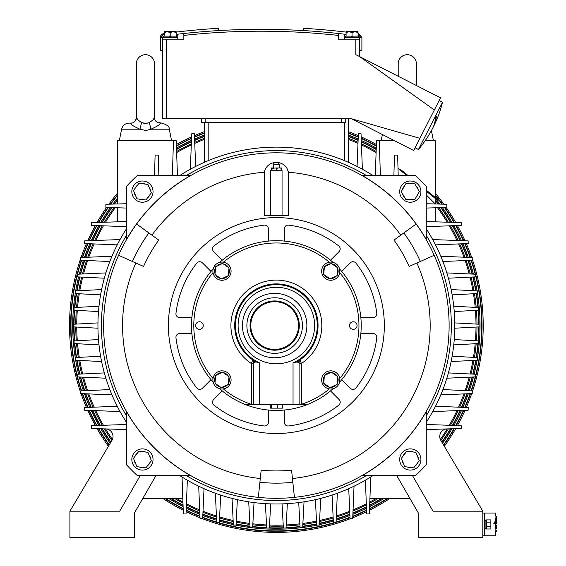 <?xml version="1.0" encoding="UTF-8"?>
<svg xmlns="http://www.w3.org/2000/svg" width="566" height="566" viewBox="0 0 566 566"><rect width="100%" height="100%" fill="white"/><g stroke="black" fill="none" stroke-linecap="round" stroke-linejoin="round"><path stroke-width="0.85" d="M76.735 324.063A199.642 199.642 0 0 1 77.309 310.394A199.642 199.642 0 0 0 76.735 324.063M77.556 307.38A199.642 199.642 0 0 1 79.282 293.754A199.642 199.642 0 0 0 77.556 307.38M79.799 290.669A199.642 199.642 0 0 1 82.693 277.135A199.642 199.642 0 0 0 79.799 290.669M83.513 273.944A199.642 199.642 0 0 1 87.617 260.53A199.642 199.642 0 0 0 83.513 273.944M88.791 257.212A199.642 199.642 0 0 1 94.175 243.932A199.642 199.642 0 0 0 88.791 257.212M95.767 240.472A199.642 199.642 0 0 1 103.422 225.827A199.642 199.642 0 0 0 95.767 240.472M105.559 222.212A199.642 199.642 0 0 1 115.216 207.722A199.642 199.642 0 0 0 105.559 222.212M176.642 152.608A199.642 199.642 0 0 1 191.287 144.953A199.642 199.642 0 0 0 176.642 152.608M194.746 143.368A199.642 199.642 0 0 1 204.397 139.342A199.642 199.642 0 0 0 194.746 143.368M348.345 139.342A199.642 199.642 0 0 1 357.995 143.368A199.642 199.642 0 0 0 348.345 139.342M361.455 144.953A199.642 199.642 0 0 1 376.1 152.608A199.642 199.642 0 0 0 361.455 144.953M437.525 207.722A199.642 199.642 0 0 1 447.182 222.212A199.642 199.642 0 0 0 437.525 207.722M449.319 225.827A199.642 199.642 0 0 1 456.974 240.472A199.642 199.642 0 0 0 449.319 225.827M458.566 243.932A199.642 199.642 0 0 1 463.95 257.212A199.642 199.642 0 0 0 458.566 243.932M465.125 260.53A199.642 199.642 0 0 1 469.221 273.944A199.642 199.642 0 0 0 465.125 260.53M470.049 277.135A199.642 199.642 0 0 1 472.943 290.669A199.642 199.642 0 0 0 470.049 277.135M473.459 293.754A199.642 199.642 0 0 1 475.185 307.38A199.642 199.642 0 0 0 473.459 293.754M475.433 310.394A199.642 199.642 0 0 1 476.006 324.063A199.642 199.642 0 0 0 475.433 310.394M476.006 327.049A199.642 199.642 0 0 1 475.433 340.725A199.642 199.642 0 0 0 476.006 327.049M475.185 343.739A199.642 199.642 0 0 1 473.459 357.358A199.642 199.642 0 0 0 475.185 343.739M472.943 360.443A199.642 199.642 0 0 1 470.049 373.977A199.642 199.642 0 0 0 472.943 360.443M469.221 377.168A199.642 199.642 0 0 1 465.125 390.582A199.642 199.642 0 0 0 469.221 377.168M463.95 393.908A199.642 199.642 0 0 1 458.566 407.18A199.642 199.642 0 0 0 463.95 393.908M456.974 410.64A199.642 199.642 0 0 1 449.319 425.285A199.642 199.642 0 0 0 456.974 410.64M447.182 428.908A199.642 199.642 0 0 1 440.341 439.442A199.642 199.642 0 0 0 447.182 428.908M376.185 498.455A199.642 199.642 0 0 1 369.803 501.985A199.642 199.642 0 0 0 376.185 498.455M366.322 503.79A199.642 199.642 0 0 1 353.057 509.881A199.642 199.642 0 0 0 366.322 503.79M349.724 511.232A199.642 199.642 0 0 1 336.324 515.987A199.642 199.642 0 0 0 349.724 511.232M333.126 516.963A199.642 199.642 0 0 1 319.599 520.465A199.642 199.642 0 0 0 333.126 516.963M316.507 521.123A199.642 199.642 0 0 1 302.888 523.43A199.642 199.642 0 0 0 316.507 521.123M299.874 523.812A199.642 199.642 0 0 1 286.198 524.958A199.642 199.642 0 0 0 299.874 523.812M283.219 525.078A199.642 199.642 0 0 1 269.522 525.078A199.642 199.642 0 0 0 283.219 525.078M266.544 524.958A199.642 199.642 0 0 1 252.868 523.812A199.642 199.642 0 0 0 266.544 524.958M249.854 523.43A199.642 199.642 0 0 1 236.234 521.123A199.642 199.642 0 0 0 249.854 523.43M233.142 520.465A199.642 199.642 0 0 1 219.615 516.963A199.642 199.642 0 0 0 233.142 520.465M216.417 515.987A199.642 199.642 0 0 1 203.01 511.232A199.642 199.642 0 0 0 216.417 515.987M199.685 509.881A199.642 199.642 0 0 1 186.419 503.79A199.642 199.642 0 0 0 199.685 509.881M182.938 501.985A199.642 199.642 0 0 1 176.557 498.455A199.642 199.642 0 0 0 182.938 501.985M112.401 439.442A199.642 199.642 0 0 1 105.559 428.908A199.642 199.642 0 0 0 112.401 439.442M103.422 425.285A199.642 199.642 0 0 1 95.767 410.64A199.642 199.642 0 0 0 103.422 425.285M94.175 407.18A199.642 199.642 0 0 1 88.791 393.908A199.642 199.642 0 0 0 94.175 407.18M87.617 390.582A199.642 199.642 0 0 1 83.513 377.168A199.642 199.642 0 0 0 87.617 390.582M82.693 373.977A199.642 199.642 0 0 1 79.799 360.443A199.642 199.642 0 0 0 82.693 373.977M79.282 357.358A199.642 199.642 0 0 1 77.556 343.739A199.642 199.642 0 0 0 79.282 357.358M77.309 340.725A199.642 199.642 0 0 1 76.735 327.049A199.642 199.642 0 0 0 77.309 340.725M454.781 328.209L479.041 326.886L479.041 325.556A202.67 202.67 0 0 0 479.041 324.495A202.67 202.67 0 0 1 479.041 325.556A202.67 202.67 0 0 1 479.041 326.617A202.67 202.67 0 0 0 479.041 325.556L479.041 324.233L454.781 322.903M479.041 326.886A202.67 202.67 0 0 1 478.461 340.888A202.67 202.67 0 0 0 479.041 326.886M478.242 343.576A202.67 202.67 0 0 1 476.508 357.521A202.67 202.67 0 0 0 478.242 343.576M476.041 360.287A202.67 202.67 0 0 1 473.134 374.133A202.67 202.67 0 0 0 476.041 360.287M472.398 377.02A202.67 202.67 0 0 1 468.28 390.724A202.67 202.67 0 0 0 472.398 377.02M467.219 393.766A202.67 202.67 0 0 1 461.821 407.315A202.67 202.67 0 0 0 467.219 393.766M460.377 410.513A202.67 202.67 0 0 1 452.736 425.406A202.67 202.67 0 0 0 460.377 410.513M450.777 428.795A202.67 202.67 0 0 1 441.996 442.364A202.67 202.67 0 0 0 450.777 428.795M382.114 498.455A202.67 202.67 0 0 1 369.676 505.473A202.67 202.67 0 0 0 382.114 498.455M366.45 507.108A202.67 202.67 0 0 1 352.922 513.213A202.67 202.67 0 0 0 366.45 507.108M349.873 514.43A202.67 202.67 0 0 1 336.176 519.206A202.67 202.67 0 0 0 349.873 514.43M333.275 520.076A202.67 202.67 0 0 1 319.443 523.6A202.67 202.67 0 0 0 333.275 520.076M316.67 524.18A202.67 202.67 0 0 1 302.725 526.507A202.67 202.67 0 0 0 316.67 524.18M300.037 526.84A202.67 202.67 0 0 1 286.035 528A202.67 202.67 0 0 0 300.037 526.84M285.165 528.036A202.67 202.67 0 0 1 267.577 528.036A202.67 202.67 0 0 0 285.165 528.036M266.706 528A202.67 202.67 0 0 1 252.705 526.84A202.67 202.67 0 0 0 266.706 528M250.016 526.507A202.67 202.67 0 0 1 236.072 524.18A202.67 202.67 0 0 0 250.016 526.507M233.298 523.6A202.67 202.67 0 0 1 219.466 520.076A202.67 202.67 0 0 0 233.298 523.6M216.566 519.206A202.67 202.67 0 0 1 202.869 514.43A202.67 202.67 0 0 0 216.566 519.206M199.819 513.213A202.67 202.67 0 0 1 186.292 507.108A202.67 202.67 0 0 0 199.819 513.213M183.066 505.473A202.67 202.67 0 0 1 170.628 498.455A202.67 202.67 0 0 0 183.066 505.473M110.745 442.364A202.67 202.67 0 0 1 101.958 428.795A202.67 202.67 0 0 0 110.745 442.364M100.005 425.406A202.67 202.67 0 0 1 92.364 410.513A202.67 202.67 0 0 0 100.005 425.406M90.921 407.315A202.67 202.67 0 0 1 85.523 393.766A202.67 202.67 0 0 0 90.921 407.315M84.461 390.724A202.67 202.67 0 0 1 80.344 377.02A202.67 202.67 0 0 0 84.461 390.724M79.608 374.133A202.67 202.67 0 0 1 76.7 360.287A202.67 202.67 0 0 0 79.608 374.133M76.233 357.521A202.67 202.67 0 0 1 74.5 343.576A202.67 202.67 0 0 0 76.233 357.521M97.96 322.903L73.7 324.233L73.7 326.886A202.67 202.67 0 0 0 74.28 340.888A202.67 202.67 0 0 1 73.7 326.886L97.96 328.209M73.7 326.617A202.67 202.67 0 0 1 73.7 325.556A202.67 202.67 0 0 1 73.7 324.495A202.67 202.67 0 0 0 73.7 325.556A202.67 202.67 0 0 0 73.7 326.617M73.7 324.233A202.67 202.67 0 0 1 74.28 310.225A202.67 202.67 0 0 0 73.7 324.233M74.5 307.543A202.67 202.67 0 0 1 76.233 293.598A202.67 202.67 0 0 0 74.5 307.543M76.7 290.825A202.67 202.67 0 0 1 79.608 276.986A202.67 202.67 0 0 0 76.7 290.825M80.344 274.093A202.67 202.67 0 0 1 84.461 260.388A202.67 202.67 0 0 0 80.344 274.093M85.523 257.346A202.67 202.67 0 0 1 90.921 243.805A202.67 202.67 0 0 0 85.523 257.346M92.364 240.6A202.67 202.67 0 0 1 100.005 225.707A202.67 202.67 0 0 0 92.364 240.6M101.958 222.325A202.67 202.67 0 0 1 111.552 207.616A202.67 202.67 0 0 0 101.958 222.325M114.155 204.057A202.67 202.67 0 0 1 117.431 199.805A202.67 202.67 0 0 0 114.155 204.057M176.521 149.191A202.67 202.67 0 0 1 191.414 141.55A202.67 202.67 0 0 0 176.521 149.191M194.612 140.106A202.67 202.67 0 0 1 204.397 136.095A202.67 202.67 0 0 0 194.612 140.106M348.345 136.095A202.67 202.67 0 0 1 358.129 140.106A202.67 202.67 0 0 0 348.345 136.095M361.327 141.55A202.67 202.67 0 0 1 376.22 149.191A202.67 202.67 0 0 0 361.327 141.55M435.311 199.805A202.67 202.67 0 0 1 438.586 204.057A202.67 202.67 0 0 0 435.311 199.805M441.19 207.616A202.67 202.67 0 0 1 450.777 222.325A202.67 202.67 0 0 0 441.19 207.616M452.736 225.707A202.67 202.67 0 0 1 460.377 240.6A202.67 202.67 0 0 0 452.736 225.707M461.821 243.805A202.67 202.67 0 0 1 467.219 257.346A202.67 202.67 0 0 0 461.821 243.805M468.28 260.388A202.67 202.67 0 0 1 472.398 274.093A202.67 202.67 0 0 0 468.28 260.388M473.134 276.986A202.67 202.67 0 0 1 476.041 290.825A202.67 202.67 0 0 0 473.134 276.986M476.508 293.598A202.67 202.67 0 0 1 478.242 307.543A202.67 202.67 0 0 0 476.508 293.598M478.461 310.225A202.67 202.67 0 0 1 479.041 324.233A202.67 202.67 0 0 0 478.461 310.225M81.313 390.873A205.706 205.706 0 0 1 81.313 260.247M82.261 257.488A205.706 205.706 0 0 1 87.673 243.67M88.975 240.727A205.706 205.706 0 0 1 96.595 225.593M98.385 222.438A205.706 205.706 0 0 1 107.915 207.503M110.313 204.163A205.706 205.706 0 0 1 117.431 194.98M176.401 145.78A205.706 205.706 0 0 1 191.541 138.161M194.485 136.859A205.706 205.706 0 0 1 204.397 132.861M348.345 132.861A205.706 205.706 0 0 1 358.257 136.859M361.2 138.161A205.706 205.706 0 0 1 376.34 145.78M435.311 194.98A205.706 205.706 0 0 1 442.428 204.163M444.826 207.503A205.706 205.706 0 0 1 454.357 222.438M456.146 225.593A205.706 205.706 0 0 1 463.766 240.727M465.068 243.67A205.706 205.706 0 0 1 470.48 257.488M471.428 260.247A205.706 205.706 0 0 1 471.428 390.873M470.48 393.632A205.706 205.706 0 0 1 465.068 407.442M463.766 410.385A205.706 205.706 0 0 1 456.146 425.526M454.357 428.674A205.706 205.706 0 0 1 443.687 445.216M387.816 498.455A205.706 205.706 0 0 1 369.548 508.947M366.584 510.426A205.706 205.706 0 0 1 352.788 516.539M350.014 517.628A205.706 205.706 0 0 1 202.727 517.628M199.954 516.539A205.706 205.706 0 0 1 186.157 510.426M183.186 508.947A205.706 205.706 0 0 1 164.925 498.455M109.054 445.216A205.706 205.706 0 0 1 98.385 428.674M96.595 425.526A205.706 205.706 0 0 1 88.975 410.385M87.673 407.449A205.706 205.706 0 0 1 82.261 393.632M472.221 392.082A206.838 206.838 0 0 0 472.221 259.03M471.704 257.537A206.838 206.838 0 0 0 466.285 243.621M465.033 240.776A206.838 206.838 0 0 0 457.42 225.544M455.694 222.48A206.838 206.838 0 0 0 446.185 207.467M443.864 204.199A206.838 206.838 0 0 0 435.311 193.197M376.383 144.507A206.838 206.838 0 0 0 361.15 136.894M358.306 135.642A206.838 206.838 0 0 0 348.345 131.645M204.397 131.645A206.838 206.838 0 0 0 194.435 135.642M191.591 136.894A206.838 206.838 0 0 0 176.359 144.507M117.431 193.197A206.838 206.838 0 0 0 108.877 204.199M106.557 207.467A206.838 206.838 0 0 0 97.048 222.48M95.321 225.544A206.838 206.838 0 0 0 87.709 240.776M86.457 243.621A206.838 206.838 0 0 0 81.037 257.537M80.521 259.03A206.838 206.838 0 0 0 80.521 392.082M81.037 393.575A206.838 206.838 0 0 0 86.457 407.492M87.709 410.343A206.838 206.838 0 0 0 95.321 425.568M97.048 428.632A206.838 206.838 0 0 0 108.417 446.284M162.845 498.455A206.838 206.838 0 0 0 183.235 510.242M186.108 511.664A206.838 206.838 0 0 0 200.003 517.784M201.963 518.548A206.838 206.838 0 0 0 350.779 518.548M352.738 517.784A206.838 206.838 0 0 0 366.634 511.664M369.506 510.242A206.838 206.838 0 0 0 389.896 498.455M444.324 446.284A206.838 206.838 0 0 0 455.694 428.632M457.42 425.568A206.838 206.838 0 0 0 465.033 410.343M466.285 407.492A206.838 206.838 0 0 0 471.704 393.575M365.395 480.187L366.718 513.956L369.372 513.956L370.695 477.011L372.732 475.723L396.823 475.723M179.606 475.468A178.424 178.424 0 0 0 373.135 475.468M180.901 476.296L180.009 475.723L180.901 476.296M98.498 339.572L74.068 340.902L74.068 343.555L98.993 344.878M100.599 356.24L75.32 357.57L75.32 360.224L101.611 361.547M104.342 372.909L77.464 374.239L77.464 376.885L105.892 378.215M109.825 389.578L80.521 390.908L80.521 393.554L111.962 394.884M117.233 406.247L84.518 407.577L84.624 410.223L120.034 411.553M198.708 486.201L200.039 518.548L202.692 518.548L204.015 488.656M215.377 493.234L216.707 522.291L219.36 522.291L220.683 495.073M232.046 498.391L233.376 525.107L236.029 525.107L237.352 499.665M248.715 501.83L250.045 527.017L252.691 527.017L254.021 502.58M265.383 503.648L266.713 528.036L269.359 528.036L270.69 503.896M282.052 503.896L283.382 528.036L286.028 528.036L287.358 503.648M298.721 502.58L300.044 527.017L302.697 527.017L304.027 501.83M315.389 499.665L316.712 525.107L319.365 525.107L320.696 498.391M332.058 495.073L333.381 522.291L336.034 522.291L337.364 493.234M348.727 488.656L350.05 518.548L352.703 518.548L354.033 486.201M432.707 411.553L468.117 410.223L468.224 407.577L435.509 406.247M440.78 394.884L472.221 393.554L472.221 390.908L442.916 389.578M446.85 378.215L475.277 376.885L475.277 374.239L448.399 372.909M451.13 361.547L477.421 360.224L477.421 357.57L452.142 356.24M453.748 344.878L478.673 343.555L478.673 340.902L454.243 339.572M373.135 175.651A178.424 178.424 0 0 0 179.606 175.651M426.276 422.321A178.424 178.424 0 0 0 426.276 228.791M126.466 228.791A178.424 178.424 0 0 0 126.466 422.321M204.397 122.511L204.453 162.265M206.328 161.452L206.845 161.232M347.121 161.756L348.203 162.23M347.864 162.081L347.298 161.834M454.243 311.541L478.673 310.218L478.673 307.564L453.748 306.234M452.142 294.872L477.421 293.549L477.421 290.896L451.13 289.573M448.399 278.203L475.277 276.88L475.277 274.227L446.85 272.904M442.916 261.534L472.221 260.211L472.221 257.558L440.78 256.235M435.509 244.866L468.224 243.543L468.117 240.89L432.707 239.567M362.367 169.22L361.037 133.809L358.384 133.703L357.061 166.418M195.68 166.418L194.357 133.703L191.704 133.809L190.374 169.22M120.034 239.567L84.624 240.89L84.518 243.543L117.233 244.866M111.962 256.235L80.521 257.558L80.521 260.211L109.825 261.534M105.892 272.904L77.464 274.227L77.464 276.88L104.342 278.203M101.611 289.573L75.32 290.896L75.32 293.549L100.599 294.872M98.993 306.234L74.068 307.564L74.068 310.218L98.498 311.541M172.354 175.651L173.472 140.693L172.354 175.651M117.431 221.83L117.431 207.786L126.466 208.055L105.899 207.446L105.899 204.276L126.466 203.732L117.431 203.972L117.431 140.693L176.224 140.693L177.448 175.651M158.261 155.084L158.862 175.651L158.261 155.084L155.091 155.084L154.546 175.651M145.448 130.413L139.986 129.204C133.038 126.055 129.932 124.032 130.668 123.112L129.041 123.112L130.668 123.112C133.258 123.445 135.154 121.782 136.356 118.124L136.356 63.788A9.091 9.091 0 0 1 145.448 54.697A9.091 9.091 0 0 1 154.539 63.788L154.539 118.124C154.9 121.046 156.796 122.709 160.228 123.112C160.956 124.032 157.857 126.062 150.917 129.204L146.516 130.371M171.59 140.693L169.291 129.204L150.917 129.204L149.36 122.645C154.497 118.803 155.883 117.544 153.513 118.86M137.389 118.86C135.019 117.537 136.399 118.796 141.542 122.645L139.986 129.204L121.605 129.204L119.313 140.693M141.542 122.645L145.448 123.31L148.95 122.787M144.443 123.275L143.941 123.218M143.439 123.147L142.406 122.921M147.457 123.147L146.962 123.218M146.453 123.275L145.476 123.31M160.228 123.112L161.862 123.112L157.298 122.376M126.466 221.539L91.501 222.657L91.501 225.41L126.466 226.633M345.253 118.719L345.253 122.511L201.362 122.511L201.362 118.719M166.418 118.719L162.626 118.719L162.626 39.167L166.418 39.167L166.418 118.719L351.38 118.719L419.894 138.323L434.341 109.974L359.615 56.593L355.83 54.661L355.83 39.167L338.404 39.167L338.404 33.507L340.272 33.712M166.418 39.167L183.844 39.167L183.844 33.507L179.542 33.988M355.83 39.167L359.615 39.167L359.615 56.593L440.532 97.819L434.341 109.974M162.626 50.53L160.355 50.53L160.355 37.788L162.626 37.788L164.274 35.906M359.615 37.788L361.893 37.788L361.893 50.53L359.615 50.53M343.208 34.045L344.461 34.193M176.168 34.385A714.759 714.759 0 0 1 177.781 34.193A714.759 714.759 0 0 1 182.096 33.698M346.081 34.385A714.759 714.759 0 0 0 344.468 34.193L338.404 33.507A714.759 714.759 0 0 1 340.428 33.727M342.706 33.988A714.759 714.759 0 0 1 344.468 34.193L344.468 37.653L359.615 37.653A1.896 1.896 0 0 0 358.002 35.913M358.328 37.653L358.002 32.63L355.024 31.59L352.045 32.63L349.059 31.59L346.081 32.63L346.081 31.59L358.002 31.59L358.002 32.63L355.024 31.59M361.893 37.788L358.285 33.656A717.03 717.03 0 0 0 358.002 33.62M303.553 30.578L303.553 28.3A717.03 717.03 0 0 1 346.081 32.092M361.893 37.455L358.618 33.705L361.893 37.455M359.615 37.653L359.615 39.167M344.468 37.653L344.468 39.167M352.533 36.132L352.533 37.653M351.55 37.653L351.55 36.132M345.755 37.653L345.755 36.132L358.002 36.132M346.081 32.63L346.081 36.132M349.059 31.59L352.045 32.63L352.045 36.132M338.404 33.507A714.759 714.759 0 0 0 183.844 33.507A714.759 714.759 0 0 1 338.404 33.507M162.626 39.167L162.626 37.653L177.781 37.653L177.781 39.167M170.699 36.132L170.699 37.653M169.715 37.653L169.715 36.132M163.921 37.653L163.921 36.132L176.493 36.132L176.493 37.653M164.246 32.63L164.246 31.59L167.225 31.59L164.246 32.63L164.246 36.132M176.168 32.63L173.182 31.59L176.168 31.59L176.168 36.132M167.225 31.59L170.203 32.63L167.225 31.59L173.182 31.59L170.203 32.63L170.203 36.132M162.845 36.91A1.896 1.896 0 0 1 163.447 36.224M164.246 33.62A717.03 717.03 0 0 0 163.956 33.656L160.355 37.788M218.695 30.578L218.695 28.3A717.03 717.03 0 0 0 176.168 32.092M164.246 35.764L163.631 33.705L160.355 37.568M163.737 33.684A717.03 717.03 0 0 0 163.631 33.705A3.785 3.785 0 0 0 160.355 37.455M175.41 32.184L173.182 31.59M419.894 138.323L413.704 150.478L351.38 118.719M439.152 100.522L442.534 102.241A117.53 117.53 0 0 1 433.768 126.105A117.523 53.353 -153 0 1 433.167 127.23A117.523 53.353 27 0 1 432.608 128.376L432.608 128.376A117.523 53.353 27 0 0 435.445 117.82L436.365 116.016A117.523 53.353 -153 0 1 433.768 126.105A117.53 117.53 0 0 0 442.534 102.241L418.451 149.495L415.076 147.776M348.345 162.293L348.345 118.719M435.311 197.477L435.311 140.693L425.172 140.693M394.502 140.693L376.517 140.693L375.293 175.651M435.311 221.83L435.311 207.786L426.276 208.055L446.843 207.446L446.843 204.276L426.276 203.732L435.311 203.972L435.311 198.454M380.387 175.651L379.27 140.693M426.276 226.633L461.24 225.41L461.24 222.657L426.276 221.539M406.989 175.651L398.004 168.413L398.195 175.651L397.65 155.084L394.481 155.084L393.879 175.651M435.311 203.972L426.276 194.937M399.589 169.687L400.063 169.1L408.199 175.651M426.276 191.181L437.95 200.576L438.424 199.982L437.95 200.576M426.276 190.204L438.424 199.982M398.202 76.247L398.202 63.788A9.091 9.091 0 0 1 407.294 54.697A9.091 9.091 0 0 1 416.385 63.788L416.385 85.516L416.385 63.788M126.466 186.363L126.466 239.51A172.849 172.849 0 0 1 190.325 175.651L137.177 175.651A204.567 204.567 0 0 0 126.466 186.363M154.15 447.777A172.849 172.849 0 0 1 126.466 411.602L126.466 464.75A204.567 204.567 0 0 0 137.177 475.468L190.325 475.468A172.849 172.849 0 0 1 154.15 447.777M362.417 175.651A172.849 172.849 0 0 1 426.276 239.51L426.276 186.363A204.567 204.567 0 0 0 415.564 175.651L362.417 175.651M426.276 411.602A172.849 172.849 0 0 1 362.417 475.468L415.564 475.468A204.567 204.567 0 0 0 426.276 464.75L426.276 411.602M396.674 475.468L418.43 513.15L418.43 537.7L482.833 537.7L482.833 511.183L433.04 511.183L412.423 475.468M400.509 463.554A10.605 10.605 0 0 0 414.369 469.292A10.605 10.605 0 0 0 420.106 455.432A10.605 10.605 0 0 0 406.239 449.694A10.605 10.605 0 0 0 400.509 463.554M413.406 452.001A8.108 8.108 0 0 0 409.246 451.456M418.345 458.432A8.108 8.108 0 0 0 416.732 454.555M415.239 465.924A8.108 8.108 0 0 0 417.8 462.592M407.202 466.985A8.108 8.108 0 0 0 411.369 467.53M402.27 460.554A8.108 8.108 0 0 0 403.876 464.431M405.369 453.062A8.108 8.108 0 0 0 402.815 456.394M419.272 460.667L415.805 452.319L406.841 451.137L401.344 458.318L404.803 466.667L413.767 467.841L419.272 460.667M132.635 195.687A10.605 10.605 0 0 0 146.502 201.418A10.605 10.605 0 0 0 152.233 187.558A10.605 10.605 0 0 0 138.373 181.828A10.605 10.605 0 0 0 132.635 195.687M145.533 184.134A8.108 8.108 0 0 0 141.373 183.589M150.471 190.565A8.108 8.108 0 0 0 148.865 186.681M147.372 198.05A8.108 8.108 0 0 0 149.926 194.718M139.335 199.112A8.108 8.108 0 0 0 143.495 199.656M134.397 192.681A8.108 8.108 0 0 0 136.01 196.565M137.496 185.195A8.108 8.108 0 0 0 134.941 188.528M151.398 192.801L147.938 184.445L138.974 183.271L133.47 190.445L136.937 198.8L145.901 199.975L151.398 192.801M401.124 196.933A10.605 10.605 0 0 0 415.614 200.803A10.605 10.605 0 0 0 419.491 186.313A10.605 10.605 0 0 0 404.994 182.443A10.605 10.605 0 0 0 401.124 196.933M412.402 183.794A8.108 8.108 0 0 0 408.199 183.794M418.132 189.518A8.108 8.108 0 0 0 416.031 185.889M416.038 197.35A8.108 8.108 0 0 0 418.14 193.714M408.213 199.451A8.108 8.108 0 0 0 412.409 199.451M402.476 193.728A8.108 8.108 0 0 0 404.577 197.357M404.57 185.896A8.108 8.108 0 0 0 402.476 189.532M405.78 183.794L401.266 191.626L405.787 199.458L414.828 199.451L419.349 191.619L414.821 183.787L405.78 183.794M132.635 463.554A10.605 10.605 0 0 0 146.502 469.292A10.605 10.605 0 0 0 152.233 455.432A10.605 10.605 0 0 0 138.373 449.694A10.605 10.605 0 0 0 132.635 463.554M105.665 428.908A7.577 7.577 0 0 1 111.941 440.348L69.908 511.183L69.908 537.7L134.312 537.7L134.312 513.15L156.067 475.468M182.04 477.011L183.37 513.956L186.023 513.956L187.346 480.187M126.466 424.479L91.501 425.703L91.501 428.455L126.466 429.573M140.318 475.468L119.702 511.183L69.908 511.183M147.372 465.924A8.108 8.108 0 0 0 149.926 462.592M139.335 466.985A8.108 8.108 0 0 0 143.495 467.53M134.397 460.554A8.108 8.108 0 0 0 136.01 464.431M137.496 453.062A8.108 8.108 0 0 0 134.941 456.394M145.533 452.001A8.108 8.108 0 0 0 141.373 451.456M150.471 458.432A8.108 8.108 0 0 0 148.865 454.555M138.974 451.137L133.47 458.318L136.937 466.667L145.901 467.841L151.398 460.667L147.938 452.319L138.974 451.137M482.833 511.183L440.801 440.348A7.577 7.577 0 0 1 447.069 428.908M426.276 429.573L461.24 428.455L461.24 425.703L426.276 424.479M482.833 513.079L484.347 513.079L484.347 535.804L482.833 535.804M484.347 513.079L495.71 513.079L495.71 516.185L496.467 516.532M495.42 530.745L495.71 535.804L484.347 535.804M493.276 523.72C495.979 514.02 495.979 514.02 493.276 523.72C495.972 533.413 495.972 533.413 493.276 523.72M494.196 523.72C496.707 533.413 496.707 533.413 494.196 523.72C496.715 514.013 496.715 514.013 494.196 523.72M495.278 523.72L495.278 522.446L496.453 522.446L496.453 517.678L496.467 523.72L494.443 523.72C496.686 514.459 496.686 514.459 494.422 523.72C496.679 532.974 496.679 532.974 494.422 523.72L494.443 522.949M496.141 517.175L495.901 517.678L496.453 517.678M495.71 528.814L495.972 529.918M496.325 530.646L496.467 531.255L495.71 531.255M495.483 528.814L495.483 527.54L496.467 527.54L496.467 528.814L495.491 528.814M495.08 526.267L495.08 524.993L496.467 524.993L496.467 526.267L495.08 526.267M495.696 522.446L495.696 518.138M496.255 527.54L496.255 528.814M495.873 524.993L495.873 526.267M495.278 522.446L494.486 522.446M486.314 528.495L485.104 528.495L485.104 520.387L486.314 520.387M486.314 522.17L486.314 519.892L490.863 519.892L490.863 522.17L486.314 522.17L486.314 526.713L490.863 526.713L490.863 528.984L486.314 528.984L486.314 526.713M490.863 526.713L490.863 522.17M416.123 224.023A172.743 172.743 0 0 0 118.563 255.294A172.743 172.743 0 0 0 294.426 497.358A172.743 172.743 0 0 0 416.123 224.023L403.862 232.93A157.589 157.589 0 0 1 420.34 261.457L434.179 255.294M400.799 235.152A153.803 153.803 0 0 0 288.37 172.227L288.49 215.696L288.37 172.227C285.788 159.138 266.876 159.223 264.372 172.227A153.803 153.803 0 0 0 151.943 235.152M264.251 192.164L264.251 215.696L264.372 172.227L264.251 215.696L288.49 215.696M118.563 255.294L143.566 266.43A145.377 145.377 0 0 1 158.756 240.111L136.618 224.023M135.861 262.999A153.803 153.803 0 0 0 260.296 478.518L258.315 497.358M352.71 249.217A107.965 107.965 0 0 0 200.024 249.217A107.965 107.965 0 0 0 200.024 401.902A107.965 107.965 0 0 0 352.71 401.902A107.965 107.965 0 0 0 352.71 249.217M360.853 333.515L373.015 333.515A3.785 3.785 0 0 1 376.779 337.76A101.144 101.144 0 0 1 356 387.929A3.785 3.785 0 0 1 350.333 388.276L341.737 379.673M341.737 271.447L350.333 262.843A3.785 3.785 0 0 1 356 263.183A101.144 101.144 0 0 1 376.779 313.359A3.785 3.785 0 0 1 373.015 317.604L360.853 317.604M284.323 241.074L284.323 228.912A3.785 3.785 0 0 1 288.568 225.148A101.144 101.144 0 0 1 338.744 245.934A3.785 3.785 0 0 1 339.084 251.594L330.487 260.197M222.254 260.197L213.658 251.594A3.785 3.785 0 0 1 213.998 245.934A101.144 101.144 0 0 1 264.173 225.148A3.785 3.785 0 0 1 268.418 228.912L268.418 241.074M191.888 317.604L179.726 317.604A3.785 3.785 0 0 1 175.962 313.359A101.144 101.144 0 0 1 196.742 263.183A3.785 3.785 0 0 1 202.409 262.843L211.005 271.447M211.005 379.673L202.409 388.276A3.785 3.785 0 0 1 196.742 387.929A101.144 101.144 0 0 1 175.962 337.76A3.785 3.785 0 0 1 179.726 333.515L191.888 333.515M268.418 410.039L268.418 422.208A3.785 3.785 0 0 1 264.173 425.965A101.144 101.144 0 0 1 213.998 405.185A3.785 3.785 0 0 1 213.658 399.525L222.254 390.922M330.487 390.922L339.084 399.525A3.785 3.785 0 0 1 338.744 405.185A101.144 101.144 0 0 1 288.568 425.965A3.785 3.785 0 0 1 284.323 422.208L284.323 410.039M292.841 482.289L291.568 470.141A145.377 145.377 0 0 1 261.174 470.141L259.9 482.289A157.589 157.589 0 0 0 292.841 482.289L294.426 497.358M292.445 478.518A153.803 153.803 0 0 0 416.873 262.999M403.862 232.93L393.986 240.111A145.377 145.377 0 0 1 409.176 266.43L420.34 261.457M132.402 261.457A157.589 157.589 0 0 1 148.879 232.93M244.873 404.35A84.858 84.858 0 0 0 333.013 388.743A84.858 84.858 0 0 1 307.869 404.35L244.873 404.35A84.858 84.858 0 0 1 219.728 388.743A84.858 84.858 0 0 0 244.873 404.35M197.046 388.276A3.785 3.785 0 0 0 202.409 388.276M175.962 313.359A3.785 3.785 0 0 0 177.045 316.493M245.495 404.35L246.083 404.35M246.783 404.35L247.561 404.35M248.417 404.35L249.344 404.35M250.335 404.35L253.639 404.35L253.639 361.695L253.639 363.521L251.368 363.521L251.396 404.322C241.003 400.94 231.671 395.804 223.4 388.92M329.341 388.92C321.071 395.804 311.739 400.94 301.345 404.322L301.374 363.521L299.103 363.521L299.103 404.35L302.449 404.35M303.461 404.35L304.388 404.35M305.237 404.35L307.26 404.35M339.55 382.206A84.858 84.858 0 0 0 339.55 268.914A84.858 84.858 0 0 1 339.55 382.206M333.013 262.376A84.858 84.858 0 0 0 219.728 262.376A84.858 84.858 0 0 1 333.013 262.376M213.191 268.914A84.858 84.858 0 0 0 213.191 382.206A84.858 84.858 0 0 1 213.191 268.914M349.484 325.556A3.785 3.785 0 0 1 353.269 321.771A3.785 3.785 0 0 1 357.061 325.556A3.785 3.785 0 0 1 353.269 329.348A3.785 3.785 0 0 1 349.484 325.556M195.68 325.556A3.785 3.785 0 0 1 199.473 321.771A3.785 3.785 0 0 1 203.258 325.556A3.785 3.785 0 0 1 199.473 329.348A3.785 3.785 0 0 1 195.68 325.556M339.841 379.935A9.091 9.091 0 0 0 330.749 370.843A9.091 9.091 0 0 0 321.658 379.935A9.091 9.091 0 0 0 330.749 389.026A9.091 9.091 0 0 0 339.841 379.935M325.075 375.187A7.4 7.4 0 0 1 330.296 372.548L330.296 372.725M337.124 376.185A7.4 7.4 0 0 0 332.023 372.647M337.187 383.578A7.4 7.4 0 0 0 337.697 377.395M330.813 387.335A7.4 7.4 0 0 0 336.423 384.682M324.375 383.691A7.4 7.4 0 0 0 329.469 387.222M324.311 376.291A7.4 7.4 0 0 0 323.802 382.475M324.375 375.52L323.738 383.246L330.112 387.668L337.124 384.356L337.76 376.623L331.386 372.209L324.375 375.52M299.103 404.35L299.103 361.695L297.716 362.94L293.039 362.919L298.275 361.009L297.716 362.94M299.103 363.521L299.103 361.695L300.079 359.827L301.374 363.521A45.457 45.457 0 0 0 310.614 295.664A45.457 45.457 0 0 0 242.128 295.664A45.457 45.457 0 0 0 251.368 363.521L252.783 359.912M238.109 325.556A38.262 38.262 0 0 1 276.371 287.295A38.262 38.262 0 0 1 314.632 325.556A38.262 38.262 0 0 1 276.371 363.818A38.262 38.262 0 0 1 238.109 325.556M299.025 360.535L298.275 361.009A41.672 41.672 0 0 0 308.024 298.459A41.672 41.672 0 0 0 244.717 298.459A41.672 41.672 0 0 0 254.467 361.009L259.702 362.919L255.025 362.94L252.662 359.827M255.025 362.94L254.467 361.009L253.717 360.535M242.467 325.556A32.198 32.198 0 0 1 274.666 293.358A32.198 32.198 0 0 1 306.871 325.556A32.198 32.198 0 0 1 274.666 357.762A32.198 32.198 0 0 1 242.467 325.556M302.442 325.556A27.776 27.776 0 0 0 274.666 297.78A27.776 27.776 0 0 0 246.889 325.556A27.776 27.776 0 0 0 274.666 353.333A27.776 27.776 0 0 0 302.442 325.556M299.294 325.556A24.621 24.621 0 0 0 274.666 300.935A24.621 24.621 0 0 0 250.045 325.556A24.621 24.621 0 0 0 274.666 350.184A24.621 24.621 0 0 0 299.294 325.556M281.04 301.77L279.922 301.501M275.875 300.963L273.541 300.963M269.466 301.487L268.39 301.749M268.326 301.763L270.668 301.261M272.586 301.02L276.767 301.027M298.537 325.556A23.864 23.864 0 0 0 274.666 301.692A23.864 23.864 0 0 0 250.802 325.556A23.864 23.864 0 0 0 274.666 349.427A23.864 23.864 0 0 0 298.537 325.556M212.901 379.935A9.091 9.091 0 0 0 221.992 389.026A9.091 9.091 0 0 0 231.084 379.935A9.091 9.091 0 0 0 221.992 370.843A9.091 9.091 0 0 0 212.901 379.935M216.318 375.187A7.4 7.4 0 0 1 221.539 372.548L221.539 372.725M228.367 376.185A7.4 7.4 0 0 0 223.273 372.647M228.431 383.578A7.4 7.4 0 0 0 228.94 377.395M222.056 387.335A7.4 7.4 0 0 0 227.666 384.682M215.618 383.691A7.4 7.4 0 0 0 220.719 387.222M215.554 376.291A7.4 7.4 0 0 0 215.045 382.475M229.004 376.623L222.629 372.209L215.618 375.52L214.981 383.246L221.356 387.668L228.367 384.356L229.004 376.623M212.901 271.178A9.091 9.091 0 0 0 221.992 280.269A9.091 9.091 0 0 0 231.084 271.178A9.091 9.091 0 0 0 221.992 262.086A9.091 9.091 0 0 0 212.901 271.178M216.318 266.43A7.4 7.4 0 0 1 221.539 263.798L221.539 263.968M228.367 267.428A7.4 7.4 0 0 0 223.273 263.89M228.431 274.828A7.4 7.4 0 0 0 228.94 268.645M222.056 278.578A7.4 7.4 0 0 0 227.666 275.932M215.618 274.935A7.4 7.4 0 0 0 220.719 278.465M215.554 267.534A7.4 7.4 0 0 0 215.045 273.718M229.004 267.867L222.629 263.452L215.618 266.763L214.981 274.489L221.356 278.911L228.367 275.6L229.004 267.867M339.841 271.178A9.091 9.091 0 0 0 330.749 262.086A9.091 9.091 0 0 0 321.658 271.178A9.091 9.091 0 0 0 330.749 280.269A9.091 9.091 0 0 0 339.841 271.178M325.075 266.43A7.4 7.4 0 0 1 330.296 263.798L330.296 263.968M337.124 267.428A7.4 7.4 0 0 0 332.023 263.89M337.187 274.828A7.4 7.4 0 0 0 337.697 268.645M330.813 278.578A7.4 7.4 0 0 0 336.423 275.932M324.375 274.935A7.4 7.4 0 0 0 329.469 278.465M324.311 267.534A7.4 7.4 0 0 0 323.802 273.718M331.386 263.452L324.375 266.763L323.738 274.489L330.112 278.911L337.124 275.6L337.76 267.867L331.386 263.452M282.427 404.35L282.427 408.143L270.315 408.143L270.315 404.35M271.468 404.35L271.468 408.143M277.524 404.35L277.524 408.143M270.69 215.696L270.69 170.239L282.052 170.239L282.052 215.696M281.366 170.239L281.458 169.75L280.198 170.239M277.991 170.239L276.724 169.75L275.373 170.239M276.724 168.456L275.373 167.968L277.991 167.968L276.724 168.456L276.724 169.75M277.991 167.968L281.366 167.968L281.458 168.456L280.198 167.968M281.458 168.456L281.458 169.75M272.989 170.239L271.638 169.75L271.546 170.239M275.373 167.968L271.638 168.456L271.638 169.75M271.376 170.239L271.376 167.968L272.989 167.968M271.638 168.456L271.546 167.968M274.673 162.661L278.267 162.661L279.59 164.557L273.152 164.557L273.626 166.263L273.152 167.968M288.363 172.184L287.28 168.937M304.26 404.35L303.475 404.35M302.428 404.35L301.699 404.35M477.004 324.12A200.64 200.64 0 0 0 476.43 310.338M476.19 307.43A200.64 200.64 0 0 0 474.464 293.704M473.961 290.719A200.64 200.64 0 0 0 471.068 277.085M470.268 273.994A200.64 200.64 0 0 0 466.165 260.487M465.026 257.254A200.64 200.64 0 0 0 459.634 243.889M458.092 240.515A200.64 200.64 0 0 0 450.444 225.792M448.371 222.247A200.64 200.64 0 0 0 438.735 207.687M435.99 203.986A200.64 200.64 0 0 0 435.311 203.109M376.135 151.483A200.64 200.64 0 0 0 361.412 143.835M358.037 142.292A200.64 200.64 0 0 0 348.345 138.274M204.397 138.274A200.64 200.64 0 0 0 194.704 142.292M191.329 143.835A200.64 200.64 0 0 0 176.599 151.483M117.431 203.109A200.64 200.64 0 0 0 116.752 203.986M114.007 207.687A200.64 200.64 0 0 0 104.37 222.247M102.297 225.792A200.64 200.64 0 0 0 94.642 240.515M93.107 243.889A200.64 200.64 0 0 0 87.716 257.254M86.577 260.487A200.64 200.64 0 0 0 82.473 273.994M81.674 277.085A200.64 200.64 0 0 0 78.78 290.719M78.278 293.704A200.64 200.64 0 0 0 76.552 307.43M76.311 310.338A200.64 200.64 0 0 0 75.738 324.12M74.04 324.212A202.338 202.338 0 0 1 74.613 310.246M74.839 307.522A202.338 202.338 0 0 1 76.573 293.613M77.04 290.811A202.338 202.338 0 0 1 79.948 277M80.69 274.078A202.338 202.338 0 0 1 84.808 260.402M85.883 257.332A202.338 202.338 0 0 1 91.275 243.819M92.739 240.585A202.338 202.338 0 0 1 100.38 225.721M102.354 222.311A202.338 202.338 0 0 1 111.955 207.623M114.58 204.05A202.338 202.338 0 0 1 117.431 200.343M176.535 149.566A202.338 202.338 0 0 1 191.4 141.924M194.626 140.467A202.338 202.338 0 0 1 204.397 136.456M348.345 136.456A202.338 202.338 0 0 1 358.115 140.467M361.341 141.924A202.338 202.338 0 0 1 376.206 149.566M435.311 200.343A202.338 202.338 0 0 1 438.162 204.05M440.787 207.623A202.338 202.338 0 0 1 450.387 222.311M452.361 225.721A202.338 202.338 0 0 1 460.002 240.585M461.46 243.819A202.338 202.338 0 0 1 466.858 257.332M467.933 260.402A202.338 202.338 0 0 1 472.051 274.078M472.794 277A202.338 202.338 0 0 1 475.702 290.811M476.169 293.613A202.338 202.338 0 0 1 477.902 307.522M478.128 310.246A202.338 202.338 0 0 1 478.702 324.212M75.738 326.992A200.64 200.64 0 0 0 76.311 340.782M76.552 343.682A200.64 200.64 0 0 0 78.278 357.415M78.78 360.393A200.64 200.64 0 0 0 81.674 374.027M82.473 377.119A200.64 200.64 0 0 0 86.577 390.632M87.716 393.858A200.64 200.64 0 0 0 93.107 407.223M94.642 410.598A200.64 200.64 0 0 0 102.297 425.328M104.37 428.865A200.64 200.64 0 0 0 111.884 440.447M174.576 498.455A200.64 200.64 0 0 0 182.981 503.139M186.377 504.886A200.64 200.64 0 0 0 199.727 510.985M202.968 512.287A200.64 200.64 0 0 0 216.467 517.048M219.566 517.989A200.64 200.64 0 0 0 233.192 521.498M236.178 522.128A200.64 200.64 0 0 0 249.91 524.441M252.811 524.809A200.64 200.64 0 0 0 266.6 525.963M269.473 526.076A200.64 200.64 0 0 0 283.269 526.076M286.141 525.963A200.64 200.64 0 0 0 299.93 524.809M302.831 524.441A200.64 200.64 0 0 0 316.564 522.128M319.549 521.498A200.64 200.64 0 0 0 333.176 517.989M336.275 517.048A200.64 200.64 0 0 0 349.774 512.287M353.014 510.985A200.64 200.64 0 0 0 366.365 504.886M369.761 503.139A200.64 200.64 0 0 0 378.166 498.455M440.857 440.447A200.64 200.64 0 0 0 448.371 428.865M450.444 425.328A200.64 200.64 0 0 0 458.092 410.598M459.634 407.223A200.64 200.64 0 0 0 465.026 393.858M466.165 390.632A200.64 200.64 0 0 0 470.268 377.119M471.068 374.027A200.64 200.64 0 0 0 473.961 360.393M474.464 357.415A200.64 200.64 0 0 0 476.19 343.682M476.43 340.782A200.64 200.64 0 0 0 477.004 326.992M478.702 326.9A202.338 202.338 0 0 1 478.128 340.874M477.902 343.59A202.338 202.338 0 0 1 476.169 357.5M475.702 360.309A202.338 202.338 0 0 1 472.794 374.112M472.051 377.041A202.338 202.338 0 0 1 467.933 390.71M466.858 393.78A202.338 202.338 0 0 1 461.46 407.301M460.002 410.527A202.338 202.338 0 0 1 452.361 425.391M450.387 428.802A202.338 202.338 0 0 1 441.813 442.053M381.477 498.455A202.338 202.338 0 0 1 369.69 505.091M366.435 506.747A202.338 202.338 0 0 1 352.936 512.853M349.852 514.084A202.338 202.338 0 0 1 336.19 518.852M333.261 519.737A202.338 202.338 0 0 1 319.457 523.253M316.649 523.847A202.338 202.338 0 0 1 302.746 526.168M300.022 526.507A202.338 202.338 0 0 1 286.049 527.668M283.368 527.774A202.338 202.338 0 0 1 269.374 527.774M266.692 527.668A202.338 202.338 0 0 1 252.719 526.507M249.995 526.168A202.338 202.338 0 0 1 236.093 523.847M233.284 523.253A202.338 202.338 0 0 1 219.481 519.737M216.552 518.852A202.338 202.338 0 0 1 202.89 514.084M199.805 512.853A202.338 202.338 0 0 1 186.306 506.747M183.051 505.091A202.338 202.338 0 0 1 171.265 498.455M110.929 442.053A202.338 202.338 0 0 1 102.354 428.802M100.38 425.391A202.338 202.338 0 0 1 92.739 410.527M91.275 407.301A202.338 202.338 0 0 1 85.883 393.78M84.808 390.71A202.338 202.338 0 0 1 80.69 377.041M79.948 374.112A202.338 202.338 0 0 1 77.04 360.309M76.573 357.5A202.338 202.338 0 0 1 74.839 343.59M74.613 340.874A202.338 202.338 0 0 1 74.04 326.9M75.32 292.983A203.668 203.668 0 0 0 75.32 358.137M75.674 360.238A203.668 203.668 0 0 0 78.589 374.183M79.297 376.977A203.668 203.668 0 0 0 83.421 390.773M84.447 393.724A203.668 203.668 0 0 0 89.845 407.357M91.246 410.47A203.668 203.668 0 0 0 98.88 425.448M100.776 428.752A203.668 203.668 0 0 0 110.186 443.305M168.725 498.455A203.668 203.668 0 0 0 183.108 506.62M186.249 508.204A203.668 203.668 0 0 0 199.862 514.31M202.826 515.485A203.668 203.668 0 0 0 216.615 520.267M219.417 521.102A203.668 203.668 0 0 0 233.348 524.632M235.619 525.107A203.668 203.668 0 0 0 317.123 525.107M319.394 524.632A203.668 203.668 0 0 0 333.324 521.102M336.126 520.267A203.668 203.668 0 0 0 349.915 515.485M352.88 514.31A203.668 203.668 0 0 0 366.492 508.204M369.633 506.62A203.668 203.668 0 0 0 384.017 498.455M442.555 443.305A203.668 203.668 0 0 0 451.958 428.752M453.861 425.448A203.668 203.668 0 0 0 461.495 410.47M462.889 407.357A203.668 203.668 0 0 0 468.294 393.724M469.32 390.773A203.668 203.668 0 0 0 473.445 376.977M474.152 374.183A203.668 203.668 0 0 0 477.067 360.238M477.421 358.137A203.668 203.668 0 0 0 477.421 292.983M477.067 290.874A203.668 203.668 0 0 0 474.152 276.937M473.445 274.142A203.668 203.668 0 0 0 469.32 260.339M468.294 257.396A203.668 203.668 0 0 0 462.889 243.755M461.495 240.642A203.668 203.668 0 0 0 453.861 225.671M451.958 222.36A203.668 203.668 0 0 0 442.386 207.581M439.86 204.093A203.668 203.668 0 0 0 435.862 198.892M376.256 148.066A203.668 203.668 0 0 0 361.285 140.432M358.172 139.038A203.668 203.668 0 0 0 348.345 135.033M204.397 135.033A203.668 203.668 0 0 0 194.57 139.038M191.457 140.432A203.668 203.668 0 0 0 176.486 148.066M117.431 198.206A203.668 203.668 0 0 0 112.882 204.093M110.349 207.581A203.668 203.668 0 0 0 100.776 222.36M98.88 225.671A203.668 203.668 0 0 0 91.246 240.642M89.845 243.755A203.668 203.668 0 0 0 84.447 257.396M83.421 260.339A203.668 203.668 0 0 0 79.297 274.142M78.589 276.937A203.668 203.668 0 0 0 75.674 290.874M77.464 376.687A205.366 205.366 0 0 1 77.464 274.432M77.521 274.227A205.366 205.366 0 0 1 81.66 260.261M82.615 257.473A205.366 205.366 0 0 1 88.027 243.684M89.343 240.713A205.366 205.366 0 0 1 96.97 225.601M98.774 222.424A205.366 205.366 0 0 1 108.311 207.517M110.731 204.149A205.366 205.366 0 0 1 117.431 195.503M176.415 146.155A205.366 205.366 0 0 1 191.527 138.536M194.499 137.213A205.366 205.366 0 0 1 204.397 133.215M348.345 133.215A205.366 205.366 0 0 1 358.243 137.213M361.214 138.536A205.366 205.366 0 0 1 376.326 146.155M435.311 195.503A205.366 205.366 0 0 1 442.011 204.149M444.43 207.517A205.366 205.366 0 0 1 453.967 222.424M455.772 225.601A205.366 205.366 0 0 1 463.391 240.713M464.714 243.684A205.366 205.366 0 0 1 470.127 257.473M471.082 260.261A205.366 205.366 0 0 1 475.221 274.227M475.277 274.432A205.366 205.366 0 0 1 475.277 376.687M475.221 376.892A205.366 205.366 0 0 1 471.082 390.851M470.127 393.646A205.366 205.366 0 0 1 464.714 407.428M463.391 410.4A205.366 205.366 0 0 1 455.772 425.512M453.967 428.688A205.366 205.366 0 0 1 443.503 444.904M387.201 498.455A205.366 205.366 0 0 1 369.563 508.565M366.57 510.058A205.366 205.366 0 0 1 352.802 516.178M349.993 517.274A205.366 205.366 0 0 1 336.048 522.064M335.291 522.291A205.366 205.366 0 0 1 217.45 522.291M216.693 522.064A205.366 205.366 0 0 1 202.748 517.274M199.94 516.178A205.366 205.366 0 0 1 186.172 510.058M183.179 508.565A205.366 205.366 0 0 1 165.541 498.455M109.238 444.904A205.366 205.366 0 0 1 98.774 428.688M96.97 425.512A205.366 205.366 0 0 1 89.343 410.4M88.027 407.428A205.366 205.366 0 0 1 82.615 393.646M81.66 390.851A205.366 205.366 0 0 1 77.521 376.892M344.56 122.511L344.56 160.673M208.182 160.673L208.182 122.511M338.404 35.41A712.863 712.863 0 0 0 183.844 35.41M358.002 35.764L358.285 33.656M177.781 34.193L177.781 37.653M341.531 118.719L341.531 122.511M205.154 122.511L205.154 118.719M400.77 170.642L401.244 170.048M437.242 199.034L436.768 199.621M126.466 235.336A174.965 174.965 0 0 0 126.466 415.777M366.591 175.651A174.965 174.965 0 0 0 186.15 175.651M426.276 415.777A174.965 174.965 0 0 0 426.276 235.336M186.15 475.468A174.965 174.965 0 0 0 366.591 475.468M180.009 475.723L155.919 475.723M484.977 513.079L484.977 520.373M484.977 528.51L484.977 535.804M485.104 520.656L484.722 520.274L484.722 528.609L485.104 528.227M329.341 262.2A82.586 82.586 0 0 0 223.4 262.2M339.727 378.527A82.586 82.586 0 0 0 339.727 272.593M213.014 272.593A82.586 82.586 0 0 0 213.014 378.527M259.702 404.35L259.702 362.919A40.915 40.915 0 0 1 244.137 300.362A40.915 40.915 0 0 1 308.604 300.362A40.915 40.915 0 0 1 293.039 362.919L293.039 404.35M121.605 129.204C122.638 125.411 125.114 123.381 129.041 123.112M131.213 123.091L132.402 122.872M135.783 120.233L136.01 119.759M136.208 119.193L136.3 118.761M157.129 122.284L155.119 120.233M154.865 119.702L154.709 119.249M154.603 118.803L154.546 118.351M169.291 129.204C169.673 126.819 167.196 124.789 161.862 123.112M418.451 149.495A117.53 117.53 0 0 0 432.608 128.376M382.39 134.517L381.151 140.693M431.412 130.605L433.429 140.693M142.795 498.455L182.811 498.455M495.71 527.54L495.71 526.267M495.71 524.993L495.71 523.72M484.722 528.609L484.347 528.609M484.722 520.274L484.347 520.274M409.947 498.455L369.931 498.455M279.59 164.557L279.116 166.263L279.59 167.968M274.475 162.661L273.152 164.557"/></g></svg>
